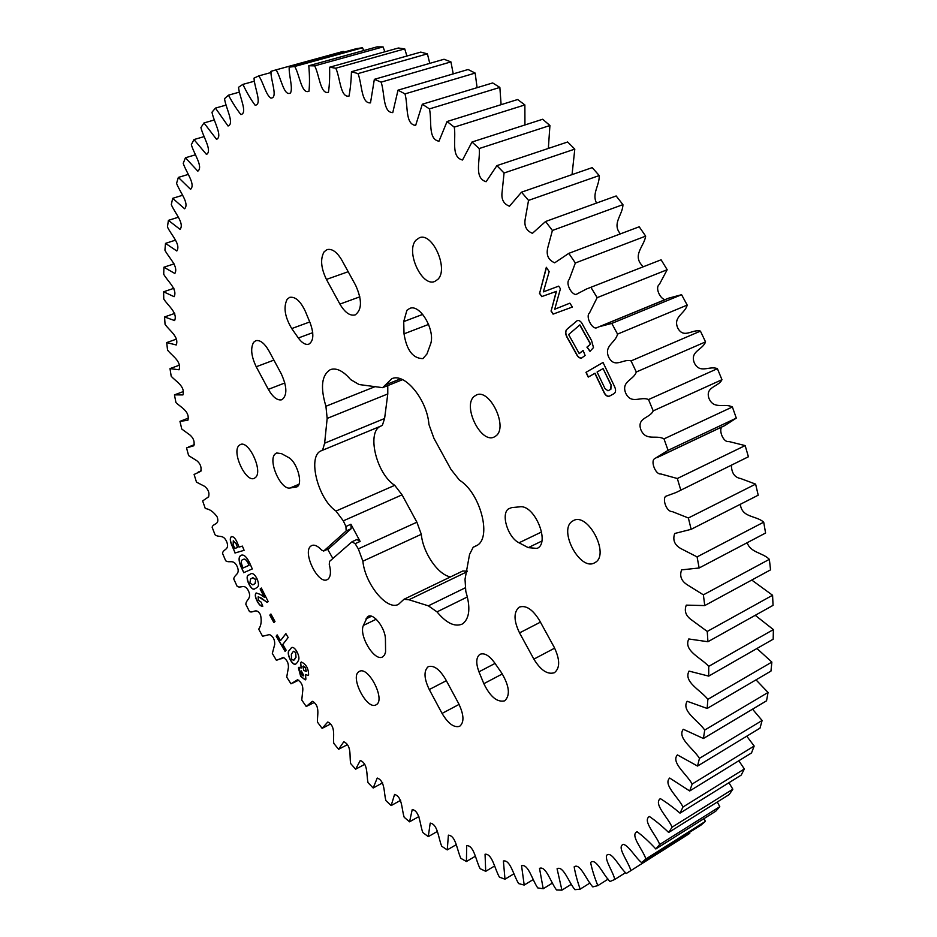 <?xml version="1.0" encoding="UTF-8"?>
<svg xmlns="http://www.w3.org/2000/svg" width="937" height="937" viewBox="0 0 937 937"><rect width="100%" height="100%" fill="white"/><g stroke="black" fill="none" stroke-linecap="round" stroke-linejoin="round"><path stroke-width="1.41" d="M356.95 539.548L360.136 541.434L350.918 524.251L351.141 528.726L346.163 530.951L345.929 526.477L343.305 520.855L335.996 511.063C317.702 498.882 307.043 455.523 321.426 450.709L322.691 449.83L324.635 443.201L384.603 418.488L382.448 425.082L381.125 425.984C366.168 431.043 376.147 473.7 394.746 485.331L402.055 494.841L416.895 522.202L421.31 534.301C422.845 552.607 438.188 575.095 450.568 576.876M324.635 443.201L327.165 418.417L325.924 406.26C320.161 387.18 321.66 374.952 330.433 369.588C336.524 367.62 343.258 370.947 350.637 379.579L359.058 384.533L382.612 387.66L385.47 384.873L400.532 378.841M360.136 541.434L355.158 543.683L358.321 548.859L362.877 561.193C364.997 583.868 387.028 610.924 398.459 604.365L403.964 599.293L408.93 599.762L428.338 605.829L437.005 611.873C446.164 622.941 454.468 627.052 461.906 624.206L462.972 623.585C469.683 617.963 470.632 607.235 465.806 591.411L465.021 579.253L469.554 554.423L473.22 547.185L477.542 545.135C491.866 536.374 479.791 492.358 459.493 480.201L450.943 469.343L433.936 438.329L428.935 424.473C427.155 399.689 404.608 372.305 391.748 378.759L385.47 384.873M376.358 704.647C385.728 699.716 368.346 665.774 359.363 671.407L358.859 671.7C349.77 677.029 367.023 710.422 376.018 704.847L376.358 704.647M595.241 562.446C610.01 554.364 587.944 512.117 573.444 520.585L572.331 521.241C558.03 529.955 580.003 571.336 594.491 562.879L595.241 562.446M508.545 508.826C500.581 514.003 507.924 537.604 519.039 542.792L528.269 547.641L537.006 548.414C550.651 543.226 534.523 504.211 519.789 506.835L511.684 507.608L508.545 508.826M519.543 632.897C513.781 620.962 513.546 612.47 518.84 607.422L519.449 607.071C526.044 605.009 532.72 609.448 539.466 620.399L554.13 647.127C560.057 659.531 560.15 668.046 554.423 672.696C547.595 674.863 540.743 670.342 533.867 659.121L519.543 632.897L540.426 622.145M479.721 654.483C476.066 657.563 475.809 663.337 478.959 671.817L483.843 683.682C490.297 696.859 497.254 702.574 504.703 700.829C510.419 695.383 509.412 686.118 501.693 673.024L494.326 662.389C489.114 655.408 484.359 652.702 480.072 654.284L479.721 654.483M429.275 689.55C424.086 678.704 423.641 671.161 427.94 666.921L428.361 666.664C433.843 665.047 439.594 669.264 445.602 679.302L458.673 703.605C463.991 714.814 464.342 722.38 459.704 726.28C454.058 727.967 448.179 723.68 442.065 713.42L429.275 689.55L446.352 680.695M367.48 616.757L363.38 625.436C358.59 635.591 374.577 661.909 382.589 656.931L384.51 655.104L385.587 651.988L385.435 639.186C385.423 628.294 373.711 612.927 368.124 616.359L367.48 616.757M238.841 445.649L240.364 444.536C248.703 440.097 263.016 470.737 255.672 477.343L254.29 478.327C245.962 482.731 231.732 452.618 238.841 445.649M416.016 240.118L419.343 237.787C432.379 231.837 448.94 269.06 437.837 279.367L434.815 281.428C421.837 287.401 405.276 251.011 416.016 240.118M291.735 328.571C284.766 316.847 283.255 307.067 287.19 299.219L289.65 297.369C295.331 296.385 300.601 301.14 305.462 311.611L310.346 323.441C314.082 334.181 313.579 341.08 308.835 344.16C305.532 345.097 302.03 343.047 298.341 337.999L291.735 328.571L309.737 321.965M256.223 366.754C251.245 356.318 250.366 348.166 253.622 342.31L255.731 340.717C260.029 339.721 264.445 343.118 268.954 350.918L281.311 373.886C287.144 386.852 287.343 395.473 281.908 399.736C277.457 400.79 272.936 397.323 268.333 389.347L256.223 366.754L273.909 360.113M326.427 279.425C320.922 267.97 320.161 258.753 324.143 251.772L327.072 249.605C332.073 248.457 337.015 251.994 341.876 260.217L355.662 285.34C362.197 299.992 362.033 309.842 355.158 314.902C349.969 316.144 344.886 312.548 339.908 304.092L326.427 279.425L348.189 271.718M403.718 321.602L406.892 310.334L409.621 308.472C420.104 303.319 436.115 331.311 430.306 344.793L426.956 353.975L422.927 358.613C412.983 358.531 406.67 350.274 404.023 333.841L403.718 321.602L422.728 314.387M290.072 488.001C280.772 490.168 267.736 460.746 275.033 454.058L276.567 452.969L281.533 453.649L288.198 457.303C297.193 461.601 303.693 484.886 296.525 487.006L290.072 488.001L298.915 484.265M355.158 543.683L351.984 541.797L329.508 561.439L329.274 564.449C331.136 571.547 330.761 576.419 328.137 579.054L327.2 579.652C318.229 584.77 302.358 552.643 310.662 546.236L311.763 545.51C314.551 544.456 317.842 545.978 321.614 550.089L323.663 551.026L328.278 548.895M327.622 549.246L332.869 558.499M474.181 396.41L476.324 395.039C489.594 388.082 508.369 426.944 496.013 435.857L494.186 437.005C480.95 443.962 462.234 405.92 474.181 396.41M305.251 667.519L302.862 666.476L303.775 670.412L306.176 671.466L305.392 667.449L303.319 666.031M303.6 675.518L301.187 670.869L301.515 674.745L303.225 675.928L303.74 675.436L301.269 670.845M234.718 548.403L237.623 547.536L236.077 543.788L233.301 540.79L233.137 544.573L234.718 548.403M252.498 577.895L250.53 579.078L249.898 583.072L252.826 584.864L255.075 583.552L255.742 579.523L252.498 577.895M242.226 565.889L243.14 567.951L249.055 565.339L248.153 563.301C246.384 559.869 244.733 558.569 243.198 559.424L242.73 559.635C241.032 560.174 240.856 562.247 242.226 565.889M604.974 388.539L607.984 390.799L610.701 389.335L611.029 385.189L603.088 368.592L597.08 372.024L604.974 388.539M292.719 652.175L291.348 654.354L291.583 659.098L293.621 660.409L295.858 657.376L295.659 652.585L293.609 651.285L292.719 652.175M306.317 671.396L305.392 667.449M236.077 543.788L237.623 547.536M236.229 543.718L233.254 540.813M253.201 584.688L255.075 583.552M255.227 583.482L255.742 579.523M255.895 579.453L252.873 577.707M248.153 563.301L249.055 565.339M248.305 563.242C246.536 559.799 244.885 558.511 243.339 559.366L243.198 559.424M608.464 390.577L610.701 389.335M610.889 389.253L611.029 385.189M611.217 385.107L603.088 368.592M293.691 660.374L294.452 659.601M294.593 659.531L295.858 657.376M296.01 657.306L295.659 652.585M295.799 652.515L293.679 651.25M305.31 679.852L300.824 676.291L299.032 667.226M308.109 675.46L305.474 674.488L305.907 679.184L305.239 679.899L300.672 676.362L298.411 667.847L298.962 667.249L301.187 668.022L300.578 662.752L301.269 662.014C306.071 664.122 308.519 668.409 308.613 674.886L308.039 675.495L305.474 674.488M301.187 668.022L300.73 662.682L301.339 661.979M590.146 351.234L587.112 347.088L590.661 344.102L579.909 324.87L568.618 334.568L579.242 353.624L583.107 350.45M581.83 357.922C579.722 358.391 577.883 356.927 576.29 353.53L567.74 338.187C565.175 333.818 565.175 330.644 567.728 328.653L577.403 320.524M285.211 651.285L276.31 636.118L277.2 634.958M280.514 640.615L285.879 633.635L288.163 637.523L282.787 644.469L286.113 650.137L285.106 651.414L276.169 636.188L277.153 634.888L280.514 640.615L285.926 633.705M262.84 606.157C261.036 606.403 259.174 604.681 257.265 601.015C255.286 597.138 254.934 594.456 256.199 592.957L260.287 594.421L264.574 597.408L260.275 588.904L261.353 588.073M267.291 602.315L258.378 596.728M231.884 545.041L231.744 545.111C229.952 540.754 229.834 537.92 231.38 536.62L231.544 536.561C233.7 536.526 235.714 538.81 237.565 543.413L239.076 547.091L242.378 546.107L244.112 550.324L235.14 552.947L231.884 545.041C230.127 540.766 229.987 537.955 231.462 536.596M255.005 588.67C251.233 592.008 244.03 575.576 248.949 574.943L250.835 573.807M241.02 555.325L241.266 555.219C243.913 554.364 246.665 556.836 249.5 562.61L252.299 568.935L243.772 572.636L241.02 566.428C238.654 560.49 238.654 556.801 241.02 555.325L241.313 555.196M588.401 376.99L586.129 372.258L603.041 362.49M609.565 396.082C607.305 396.702 605.372 395.215 603.791 391.607L595.018 373.242L588.225 377.096L585.953 372.34L603.03 362.467L614.203 385.833C616.171 389.757 616.019 392.416 613.747 393.821L609.46 396.128C607.188 396.843 605.232 395.355 603.604 391.678L594.831 373.313M274.002 622.484L269.961 615.059L270.945 614.075M295.764 664.064C292.203 665.926 286.031 652.656 289.334 650.489L291.63 647.526M539.63 293.234L546.33 267.303L549.164 271.613L543.366 291.875L558.698 286.136L560.431 288.772L554.716 309.245L569.883 303.178L572.402 307.031L553.228 314.059L551.167 310.897L556.437 291.36L541.809 296.56L539.63 293.234L546.458 267.49M579.242 353.624L583.083 350.391L585.11 355.439L581.736 357.969C579.605 358.531 577.731 357.079 576.103 353.612L567.541 338.257C564.988 333.888 564.988 330.714 567.541 328.735L577.309 320.559C579.417 320.138 581.28 321.625 582.873 324.998L591.575 340.564L593.484 347.58L589.994 351.363L586.925 347.158L590.474 344.184L579.722 324.94M264.421 597.478L260.135 588.975L261.341 588.038L268.205 601.624L267.162 602.409L261.236 598.052L258.155 596.846L258.343 600.242L261.095 602.093L262.77 606.192C260.966 606.532 259.08 604.822 257.113 601.086C255.145 597.209 254.782 594.526 256.047 593.027M235.14 552.947L231.744 545.111M244.112 550.324L234.988 553.017M255.321 588.518L254.934 588.705C251.21 592.243 243.831 575.681 248.797 575.002L250.753 573.842C252.674 572.835 254.77 574.475 257.031 578.75C259.022 583.622 258.952 586.574 256.832 587.616L255.321 588.518M195.376 154.828L185.432 157.779L197.824 171.178C203.528 166.833 193.842 153.82 191.347 144.673L193.971 139.566L206.491 154.464C212.547 150.787 203.048 136.884 200.928 127.573L203.973 122.946L216.564 139.355C222.959 136.369 213.695 121.599 211.985 112.194L215.463 108.095L228.031 126.003C234.777 123.766 225.782 108.153 224.529 98.713L228.429 95.187C232.528 102.754 236.686 109.219 240.879 114.583C247.965 113.143 239.333 96.687 238.548 87.282L242.882 84.389C246.841 92.622 250.917 99.58 255.133 105.237C262.524 104.639 254.302 87.399 254.032 78.111L258.776 75.897C263.297 82.315 265.897 95.164 270.898 98.104C278.336 98.116 270.629 80.324 270.934 71.341L276.075 69.865C281.123 77.49 283.888 96.944 290.552 92.939C293.082 87.422 288.713 75.265 289.205 67.171L356.845 48.548L362.549 47.775L294.733 66.468C299.664 74.866 301.597 94.625 308.976 91.229C309.714 83.861 309.655 75.37 308.777 65.754L377.025 46.862L383.081 46.897L314.68 65.871C319.423 74.948 320.419 94.813 328.465 92.259C329.508 84.951 329.871 76.611 329.578 67.23L398.366 48.01L404.737 48.888L335.797 68.214C340.283 77.912 340.295 97.799 349.009 96.101C350.356 88.898 351.176 80.769 351.469 71.716L420.748 52.109L427.401 53.854L357.993 73.601C362.139 83.885 361.108 103.691 370.502 102.871L374.343 79.34L444.044 59.254L450.931 61.901L381.113 82.14C384.849 92.915 382.706 112.534 392.767 112.627L398.014 90.163L468.09 69.514L475.153 73.074L404.983 93.899C408.227 105.061 404.948 124.387 415.653 125.406L422.318 104.23L492.675 82.948L499.866 87.422L429.439 108.903C432.109 120.334 427.647 139.262 438.973 141.218L447.054 121.529L517.622 99.533L524.872 104.921L454.258 127.127C456.272 138.688 450.603 157.135 462.527 160.016L471.99 142.026L542.687 119.245L549.925 125.511L479.217 148.538C480.505 160.075 473.607 177.948 486.104 181.731L496.903 165.626L567.646 141.991L574.803 149.112L504.059 173.005L502.138 191.769C501.061 199.124 503.509 203.938 509.47 206.222L521.511 192.179L592.219 167.618L599.223 175.547L528.538 200.389L525.294 218.544C523.877 225.829 526.254 230.748 532.415 233.325L545.58 221.507L616.159 195.962L622.929 204.629L552.397 230.467L547.747 247.836C546.037 255.063 548.344 260.053 554.692 262.817L568.818 253.353L639.21 226.777L645.663 236.124L575.353 262.992L569.251 279.402C565.187 283.29 571.722 295.026 576.138 294.429L586.433 289.029L661.1 259.795L586.433 289.029M188.185 174.446L178.346 177.409L190.551 189.333C195.892 184.366 186.065 172.244 183.23 163.319L185.432 157.779M182.481 195.306L172.677 198.328L184.636 208.787C189.614 203.247 179.693 192.003 176.566 183.336L178.346 177.409M178.253 217.255L168.414 220.359L180.068 229.378C184.694 223.311 174.704 212.933 171.307 204.594L172.677 198.328M175.465 240.153L165.509 243.374L176.824 250.987C181.099 244.416 171.073 234.906 167.43 226.918L168.414 220.359M174.095 263.859L163.916 267.221L174.844 273.475C178.78 266.436 168.742 257.78 164.912 250.191L165.509 243.374M173.919 288.291L163.612 291.794L174.118 296.701C177.725 289.252 167.7 281.428 163.706 274.26L163.916 267.221M174.75 313.403L164.561 316.952L174.61 320.571C177.901 312.724 167.899 305.72 163.764 299.008L163.612 291.794M176.507 339.1L166.704 342.591L176.261 344.968C179.26 336.758 169.292 330.538 165.053 324.319L164.561 316.952M179.283 365.219L170.007 368.604L179.061 369.775C181.778 361.249 171.858 355.767 167.547 350.075L166.704 342.591M183.289 391.572L174.446 394.887L182.938 394.91C185.432 386.103 175.535 381.324 171.178 376.182L170.007 368.604M188.431 418.101L179.963 421.357L187.88 420.268C190.176 411.226 180.302 407.068 175.933 402.535L174.446 394.887M676.127 492.487L748.417 456.764L676.127 492.487L665.657 496.329C662.213 499.175 666.535 511.953 672.134 511.543L688.379 517.985L755.62 484.124L758.209 495.193L691.143 529.323L674.699 533.493C672.461 540.052 674.593 545.123 681.094 548.707L697.081 556.894L763.702 522.167L765.588 533.024L699.154 567.986L681.597 569.872C679.348 576.173 681.398 581.245 687.746 585.086L703.382 594.843L769.359 559.33L770.542 569.86L704.741 605.571L686.294 605.138C683.963 611.1 685.896 616.148 692.068 620.294L707.248 631.444L772.58 595.253L773.048 605.361L707.927 641.728L688.777 638.975C683.167 650.805 701.04 657.68 708.723 666.371L773.388 629.594L773.177 639.198L708.712 676.116L689.046 671.103C683.178 681.913 700.642 690.077 707.857 699.33L771.854 662.084L770.975 671.091L707.177 708.454L687.184 701.274C681.035 711.007 698.053 720.401 704.729 730.052L768.059 692.455L766.548 700.806L703.418 738.497L683.272 729.267C676.842 737.911 693.357 748.44 699.459 758.349L762.109 720.494L760.012 728.143L697.55 766.056L677.404 754.894C670.705 762.437 686.68 774.032 692.162 784.046L754.168 746.039L751.509 752.95L689.702 790.969L669.709 778.05C662.775 784.48 678.154 797.012 682.991 807.015L744.353 768.972L741.19 775.11L680.016 813.129C673.117 807.284 666.547 802.447 660.316 798.605C653.194 803.958 667.929 817.31 672.11 827.172L732.839 789.2L729.22 794.541L668.667 832.478C661.92 825.966 655.502 820.648 649.4 816.502C642.091 820.777 656.146 834.867 659.683 844.495L719.792 806.675L715.751 811.219L655.83 848.969C649.294 841.883 643.04 836.132 637.09 831.728C629.617 834.937 642.958 849.648 645.874 858.96L705.385 821.386L700.981 825.122L641.646 862.614C635.333 857.542 629.277 846.193 623.48 844.319C616.019 846.579 628.586 861.712 630.859 870.602L626.314 873.448C619.474 867.662 611.486 850.011 606.485 855.493C605.232 861.138 613.079 871.785 614.789 879.456L609.975 881.518C603.276 875.076 596.026 857.378 590.615 862.485C591.985 869.419 594.398 877.126 597.841 885.617L592.805 886.894C586.363 880.007 579.968 862.532 574.158 866.842C575.295 873.565 577.297 881.003 580.167 889.143L574.943 889.681C568.794 882.42 563.254 865.249 557.07 868.763L561.919 890.15L556.543 889.986C550.722 882.408 546.013 865.601 539.501 868.353L543.214 888.756L537.744 887.913C532.263 880.101 528.351 863.691 521.558 865.718L524.205 885.067L518.665 883.591C513.558 875.591 510.419 859.651 503.38 860.974L504.996 879.211L499.421 877.137C494.701 869.032 492.312 853.584 485.061 854.216L485.706 871.316L480.119 868.669C475.809 860.529 474.134 845.596 466.696 845.572L466.427 861.513L460.863 858.339C456.963 850.199 455.991 835.804 448.39 835.16L447.254 849.906L441.737 846.24C438.258 838.17 437.942 824.326 430.212 823.096L428.268 836.647L422.821 832.513C419.764 824.56 420.092 811.278 412.257 809.486L409.539 821.819L404.187 817.263C401.563 809.474 402.5 796.766 394.571 794.435L391.162 805.574L385.915 800.62C383.713 793.042 385.248 780.896 377.224 778.061L373.172 787.994L368.042 782.676C366.285 775.344 368.37 763.76 360.288 760.469L355.627 769.195L350.649 763.55C349.325 756.51 351.937 745.465 343.797 741.753L338.597 749.284L333.771 743.334C332.893 736.634 335.996 726.081 327.798 722.005L322.117 728.354L317.456 722.122C317.022 715.821 320.583 705.702 312.349 701.321L306.235 706.498L301.761 700.021L302.838 689.819C302.932 685.181 301.14 681.831 297.474 679.793L290.985 683.811L286.71 677.1L288.42 667.495C288.596 662.846 286.851 659.507 283.197 657.505L276.427 660.362L272.339 653.452L274.705 644.457C274.881 639.631 273.147 636.34 269.516 634.56L262.571 636.258L258.706 629.172C261.236 625.588 261.833 620.774 260.474 614.719C256.246 607.129 253.341 613.548 249.476 611.568L245.834 604.33C246.115 599.188 252.076 598.86 248.446 590.849C244.452 583.072 241.09 588.776 237.166 586.375L233.758 579.007C234.32 574.158 240.551 574.65 237.202 566.534C233.442 558.604 229.635 563.57 225.676 560.748L222.502 553.275C223.357 548.742 229.823 550.054 226.754 541.867C223.264 533.797 219.024 538.014 215.041 534.781L212.125 527.226C213.249 523.01 219.937 525.142 217.161 516.919C213.601 511.848 209.642 509.06 205.297 508.545L202.65 500.92L208.529 496.891C209.677 493.038 208.412 489.536 204.723 486.397L196.477 482.122L194.1 474.462L200.741 471.323C201.724 467.282 200.436 463.756 196.864 460.746L188.618 455.593L186.522 447.909L193.83 445.766C194.791 441.678 193.526 438.106 190.024 435.061L181.755 429.029L179.963 421.357M306.235 706.498L314.363 702.422M322.117 728.354L330.527 724.043M338.597 749.284L347.369 744.692M355.627 769.195L364.833 764.287M373.172 787.994L382.659 782.828M391.162 805.574L400.673 800.303M409.539 821.819L418.874 816.572M428.268 836.647L437.333 831.447M447.254 849.906L456.155 844.729M466.427 861.513L475.246 856.301M485.706 871.316L494.525 866.046M504.996 879.211L513.874 873.834M524.205 885.067L533.2 879.562M543.214 888.756L552.408 883.076M561.919 890.15L571.371 884.259M580.167 889.143L589.97 882.994M597.841 885.617L608.09 879.152M614.789 879.456L625.6 872.64M630.859 870.602L689.784 833.344L689.409 832.443M629.067 871.761L689.784 833.344M645.874 858.96L641.646 862.614M705.385 821.386L704.062 818.587M659.683 844.495L655.83 848.969M719.792 806.675L717.297 802.002M672.11 827.172L668.667 832.478M732.839 789.2L728.951 782.711M682.991 807.015L680.016 813.129M744.353 768.972L738.824 760.75M692.162 784.046L689.702 790.969M754.168 746.039L746.754 736.189M699.459 758.349L697.55 766.056M762.109 720.494L752.54 709.18M704.729 730.052L703.418 738.497M768.059 692.455L755.995 679.864M707.857 699.33L707.177 708.454M771.854 662.084L756.932 648.498M708.723 666.371L708.712 676.116M773.388 629.594L755.222 615.316M707.248 631.444L707.927 641.728M772.58 595.253L751.755 580.062M703.382 594.843L704.741 605.571M769.359 559.33C762.355 552.397 750.654 552.83 747.164 542.722M697.081 556.894L699.154 567.986M763.702 522.167C755.948 515.291 741.917 517.927 740.335 504.282M688.379 517.985L691.143 529.323M755.62 484.124L740.593 478.514C734.702 477.483 731.633 473.091 731.375 465.373M656.778 457.748L724.664 425.644L736.306 418.125L668.069 450.346L654.67 458.673C650.29 460.758 655.432 474.813 660.831 473.958L677.322 478.514L745.149 445.59L728.904 441.526C723.434 442.838 718.585 430.493 721.783 427.003M677.322 478.514L680.754 489.969M748.417 456.764L745.149 445.59M663.993 438.891L732.383 406.974C724.477 402.781 713.912 410.031 708.993 398.436C704.94 386.594 718.48 387.086 721.958 379.696L653.206 410.874C649.927 418.335 636.633 417.551 640.849 429.696C645.909 441.62 656.134 434.452 663.993 438.891L668.069 450.346M736.306 418.125L732.383 406.974M648.521 399.549L717.414 368.674C709.52 365.371 699.857 374.25 694.34 362.924C689.644 351.223 702.691 349.958 705.538 341.876L636.305 371.989C633.67 380.176 620.88 381.195 625.729 393.212C631.374 404.866 640.697 396.035 648.521 399.549L653.206 410.874M721.958 379.696L717.414 368.674M631.058 360.921L700.431 331.112C692.619 328.758 683.916 339.159 677.861 328.219C672.579 316.788 685.017 313.778 687.208 305.087L617.542 334.122C615.574 342.942 603.428 345.765 608.851 357.512C615.012 368.791 623.339 358.356 631.058 360.921L636.305 371.989M705.538 341.876L700.431 331.112M611.802 323.417L681.586 294.698L668.468 298.224L599.012 326.767L611.802 323.417L617.542 334.122M687.208 305.087L681.586 294.698M665.153 299.594C660.421 299.325 654.682 287.647 659.343 284.461L667.179 269.715L597.15 297.661L589.502 312.97C585.227 316.39 592.125 329.59 596.623 327.833L599.012 326.767M590.978 287.436L597.15 297.661M667.179 269.715L661.1 259.795M643.215 266.658C631.362 255.45 644.234 246.536 645.663 236.124M568.818 253.353L575.353 262.992M620.423 233.875C611.545 223.592 622.836 214.971 622.929 204.629M545.58 221.507L552.397 230.467M596.541 203.06C591.645 193.69 599.621 185.374 599.223 175.547M521.511 192.179L528.538 200.389M572.038 174.633L574.803 149.112M496.903 165.626L504.059 173.005M548.344 148.433L549.925 125.511M471.99 142.026L479.217 148.538M524.943 124.972L524.872 104.921M447.054 121.529L454.258 127.127M501.096 104.686L499.866 87.422M422.318 104.23L429.439 108.903M477.097 87.656L475.153 73.074M398.014 90.163L404.983 93.899M453.227 73.894L450.931 61.901M374.343 79.34L381.113 82.14M429.767 63.365L427.401 53.854M351.469 71.716L357.993 73.601M406.904 56.021L404.737 48.888M329.578 67.23L335.797 68.214M384.838 51.793L383.081 46.897M308.777 65.754L314.68 65.871M363.708 50.551L362.549 47.775M289.205 67.171L294.733 66.468M343.645 52.179L343.27 51.383L276.075 69.865M343.27 51.383L274.81 70.205M271.062 72.512L258.776 75.897M254.524 81.168L242.882 84.389M239.556 92.084L228.429 95.187M226.168 105.073L215.463 108.095M214.35 119.971L203.973 122.946M204.09 136.615L193.971 139.566M403.964 599.293L462.773 571.008L467.352 571.125M387.766 385.599L387.789 393.938L384.603 418.488M241.02 566.428L240.868 566.487C238.502 560.56 238.502 556.859 240.868 555.395M243.772 572.636L240.868 566.487M252.299 568.935L243.62 572.706M273.885 622.601L269.809 615.129L270.922 614.016L274.998 621.5L273.885 622.601M296.982 662.846L295.694 664.099C292.18 666.184 285.844 652.761 289.193 650.559L291.548 647.561C293 646.928 294.675 648.111 296.596 651.098C299.102 655.677 299.594 659.027 298.048 661.171L296.982 662.846M554.716 309.245L569.872 303.178M541.809 296.56L539.443 293.304M556.437 291.36L541.621 296.631M551.167 310.897L556.25 291.43M553.228 314.059L550.979 310.967M572.402 307.031L553.041 314.129M346.163 530.951L323.874 550.886M351.141 528.726L328.758 548.684M473.993 546.892L477.238 545.357M437.005 611.873L467.411 596.928M362.877 561.193L421.31 534.301M541.621 531.947L519.039 542.792M495.041 663.419L478.959 671.817M371.52 616.253L365.922 618.959M541.809 541.082L528.269 547.641M554.669 648.135L533.867 659.121M502.314 673.949L483.843 683.682M459.095 704.401L442.065 713.42M376.205 619.24L363.38 625.436M312.735 332.658L298.341 337.999M284.86 382.975L268.333 389.347M359.843 296.818L339.908 304.092M428.619 324.401L404.023 333.841M297.357 486.514L295.612 487.252M345.929 526.477L350.918 524.251M343.305 520.855L402.055 494.841M358.321 548.859L416.895 522.202M335.996 511.063L394.746 485.331M321.426 450.709L381.125 425.984M327.165 418.417L387.789 393.938M325.924 406.26L375.432 386.501M428.338 605.829L464.869 588.014M408.93 599.762L467.235 571.652M194.498 444.618L188.618 446.937M201.291 470.842L198.187 472.096M208.752 496.786L208.037 497.078M269.762 634.466L268.989 634.829M283.958 657.434L280.819 658.945M298.809 680.098L293 682.956M722.497 426.593L658.77 456.741M666.02 299.325L601.437 325.853M382.612 387.66L402.57 379.661M473.22 547.185L477.542 545.135M352.207 541.645L357.184 539.407M328.536 548.824L323.663 551.026"/></g></svg>
